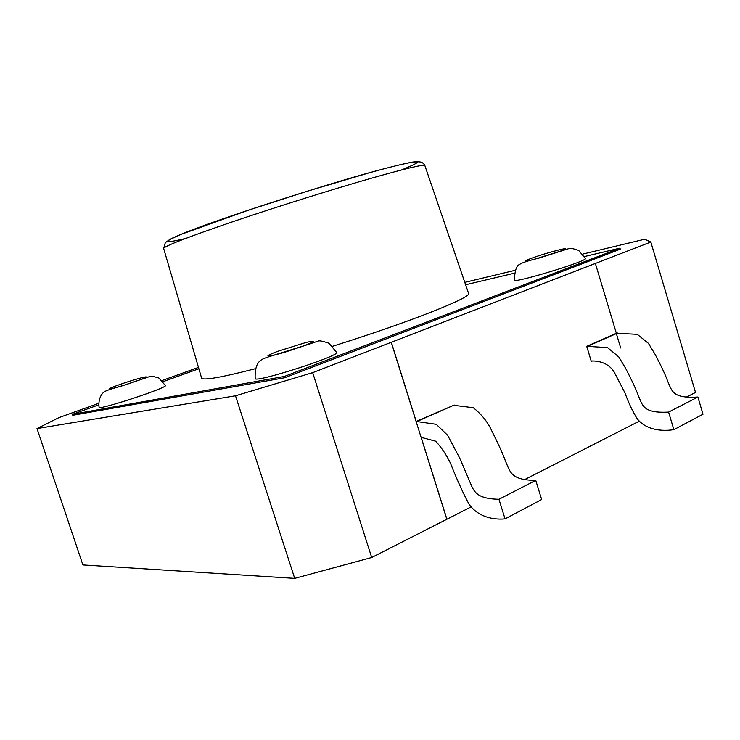 <?xml version="1.0" encoding="UTF-8"?>
<svg xmlns="http://www.w3.org/2000/svg" width="740" height="740" viewBox="0 0 740 740"><rect width="100%" height="100%" fill="white"/><g stroke="black" fill="none" stroke-linecap="round" stroke-linejoin="round"><path stroke-width="1.11" d="M464.794 282.375L515.133 270.304M582.889 254.051L644.651 239.242L650.83 242.026L312.678 372.646L235.505 395.789L37 428.571L82.899 564.935L294.705 578.375L235.505 395.789M584.517 256.549L619.972 248.141L620.287 249.177L284.613 377.761L72.779 415.269L72.465 414.317L98.614 404.891M162.134 380.49L198.477 367.419M37 428.571L58.923 417.619L98.54 403.374M686.248 397.186L695.517 392.468L650.83 242.026M639.277 421.171L524.447 479.705M471.084 506.909L446.904 519.23L421.411 438.034L422.845 437.793L435.694 441.197C441.641 447.746 446.544 455.045 450.41 463.101C457.024 479.77 463.259 493.534 469.132 504.393C481.176 520.914 501.48 519.24 505.041 518.888L541.662 499.537L535.751 480.362L498.954 499.278L505.041 518.888M294.705 578.375L371.693 557.516L446.904 519.23M371.693 557.516L312.678 372.646M446.812 519.23L391.247 342.296M620.675 347.966L616.272 333.315M673.853 429.653C670.163 430.245 649.026 433.335 637.39 419.007C632.941 412.088 628.778 403.346 624.902 392.783L614.172 372.026C609.686 364.913 602.545 361.213 592.759 360.944L591.251 361.268L586.727 346.329L607.531 347.606L618.797 356.939L625.513 368.15C632.302 381.248 636.604 390.535 638.435 395.993C642.764 405.196 642.616 413.457 668.599 412.088L673.853 429.653L703 414.243L697.894 397.038L668.599 412.088M595.376 263.459L616.365 333.278L586.727 346.329M616.365 333.278L637.232 334.314L648.443 343.369L655.085 354.312C661.782 367.123 666.019 376.207 667.795 381.562C672.049 390.554 671.846 398.684 697.894 397.038M453.13 405.539L416.204 421.449L391.34 342.278M453.037 405.224L473.295 407.703C481.685 414.456 487.827 422.133 491.721 430.726C498.917 445.156 503.524 455.359 505.549 461.325C510.184 471.436 510.369 480.279 535.751 480.362M416.204 421.449L436.239 424.298L447.617 435.286L459.993 458.634L468.818 479.381C473.545 489.751 473.822 498.741 498.954 499.278M163.151 381.627L198.866 368.751M465.617 284.761L514.198 273.236M619.972 248.141L284.206 376.484L284.613 377.761M284.206 376.484L72.465 414.317M255.3 368.724C220.761 377.576 202.853 380.684 201.585 378.038L163.642 248.446C164.483 246.106 187.812 237.096 233.618 221.427C277.963 206.404 335.701 188.349 374.625 177.295C407.185 168.128 423.928 164.225 424.862 165.584L468.55 293.345C472.629 297.045 409.793 322.113 332.741 346.228M336.617 352.416C340.437 355.764 254.135 383.431 255.189 378.51C254.791 368.77 256.882 362.554 261.451 359.853C263.505 358.271 270.997 355.829 283.92 352.527L318.376 341.038C319.43 340.483 322.973 341.223 328.986 343.258L336.617 352.416M165.381 385.522C168.322 387.492 98.217 410.571 99.077 407.315C97.93 398.037 102.601 392.903 103.887 392.219C104.34 391.201 110.205 389.157 121.49 386.077L150.165 376.401C150.951 375.948 153.865 376.493 158.906 378.048L165.381 385.522M585.368 258.51C588.161 260.97 513.005 283.808 514.346 280.127C514.809 270.646 516.548 265.438 519.573 264.485C521.58 262.839 527.999 260.73 538.84 258.149L569.319 248.464C570.198 247.993 573.306 248.64 578.652 250.407L585.368 258.51M119.566 384.624C140.443 377.215 157.944 373.432 136.475 381.063C114.617 388.824 97.985 392.228 119.566 384.624M277.75 351.306L306.166 342.426C316.295 340.113 315.499 341.251 303.779 345.83L274.512 354.978C264.754 357.115 265.836 355.894 277.75 351.306M530.969 258.454C548.229 252.09 577.727 244.727 560.014 251.276L534.696 259.204C524.003 261.904 522.764 261.655 530.969 258.454M185.25 238.567C157.99 245.125 162.134 240.74 204.684 225.302C246.855 209.966 321.678 186.054 369.047 172.799C419.894 158.989 430.717 158.046 401.515 169.969M588.013 346.089L617.66 333.028M454.268 405.039L417.416 421.273M424.862 165.584C423.706 163.299 421.948 162.069 419.589 161.894C416.916 161.912 420.144 161.218 409.84 162.671C400.534 164.483 387.214 167.814 369.871 172.633L306.749 191.392L247.16 210.623L182.123 233.988C170.163 239.002 166.435 241.471 165.233 242.979L163.642 248.446"/></g></svg>
